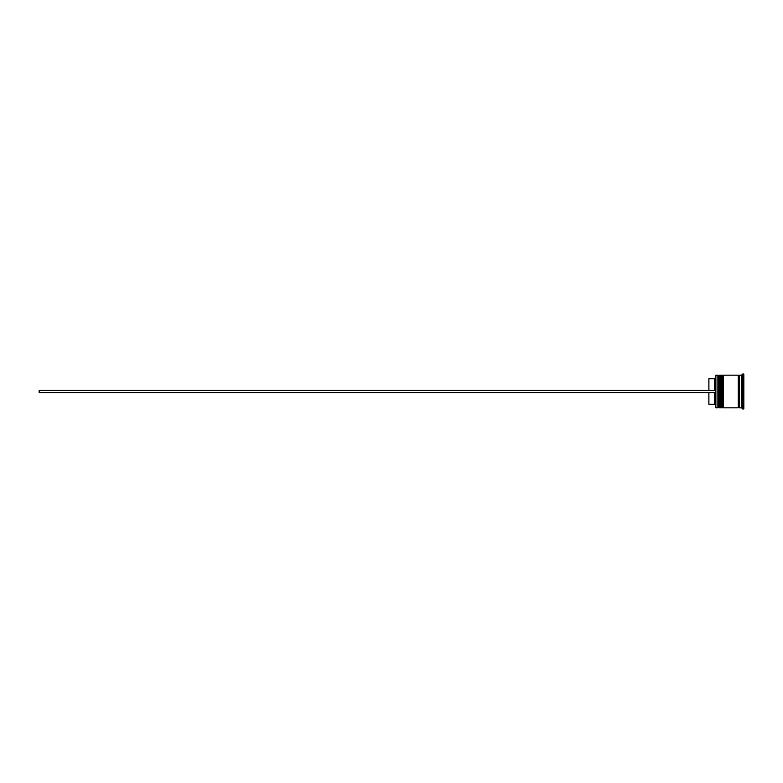 <?xml version="1.0" encoding="UTF-8"?>
<svg xmlns="http://www.w3.org/2000/svg" width="783" height="783" viewBox="0 0 783 783"><rect width="100%" height="100%" fill="white"/><g stroke="black" fill="none" stroke-linecap="round" stroke-linejoin="round"><path stroke-width="1.17" d="M719.274 407.845L719.499 375.155L719.274 407.845L718.598 407.17L718.598 375.83L718.598 407.17L717.913 407.845L717.913 375.155L715.887 375.155L715.887 407.845L717.913 407.845M722.65 407.845L722.875 375.155L722.65 407.845L721.975 407.17L721.975 375.83L721.975 407.17L721.3 407.845L721.3 375.155L720.174 375.155L720.174 407.845L721.3 407.845M715.887 407.845L715.887 375.155M741.599 407.845L739.338 407.845L739.338 375.155L741.599 375.155L741.599 407.845L742.724 408.98L743.85 408.98L743.85 374.02L742.724 374.02L742.724 408.98M723.551 391.5L723.551 407.845L738.212 407.845L738.212 375.155L723.551 375.155L723.551 391.5M714.536 392.626L714.536 404.243L715.662 405.369M708.899 392.626L708.899 404.243L714.536 404.243M708.899 390.374L708.899 378.757L714.536 378.757L714.536 390.374M715.662 392.626L39.15 392.626L39.15 390.374L715.662 390.374M719.499 407.845L720.174 407.17M719.499 375.155L720.174 375.83M719.274 375.155L718.598 375.83L717.913 375.155M722.875 407.845L723.551 407.17M722.875 375.155L723.551 375.83M722.65 375.155L721.975 375.83L721.3 375.155M738.212 407.737L738.78 407.17L739.338 407.737M738.212 375.263L738.78 375.83L739.338 375.263M741.599 375.155L742.724 374.02M714.536 378.757L715.662 377.631"/></g></svg>
